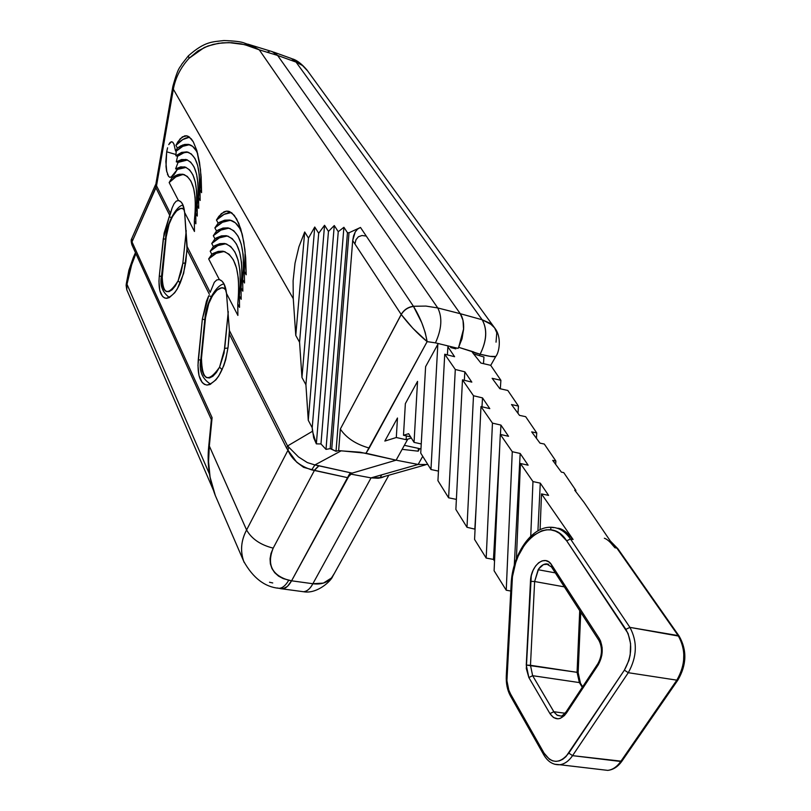 <?xml version="1.0" encoding="UTF-8"?>
<svg xmlns="http://www.w3.org/2000/svg" width="811" height="811" viewBox="0 0 811 811"><rect width="100%" height="100%" fill="white"/><g stroke="black" fill="none" stroke-linecap="round" stroke-linejoin="round"><path stroke-width="1.22" d="M173.199 142.787L174.264 144.895M175.46 150.238L176.22 151.181L175.855 155.763L177.558 156.29L176.311 161.845L178.075 162.403L175.612 168.86L184.239 166.853C194.731 170.371 198.573 185.81 195.755 213.161L197.286 216.071L197.164 205.386L198.715 208.305L198.573 197.58L200.145 200.499L199.993 189.723L201.584 192.653L200.489 169.448L196.85 150.593L193.312 141.864L191.295 138.884L186.946 135.863L182.414 136.836L177.994 141.651L175.916 145.382L177.376 148.068L175.551 150.978L173.919 144.064L172.733 142.26L171.405 141.743L172.479 142.057M170.036 142.554L171.405 141.743L168.729 144.622L170.036 142.554M167.583 147.784L166.681 151.809L167.583 147.784M167.431 174.162L168.597 176.433L166.539 170.736L166.002 166.437L166.681 151.809L175.957 154.516L166.681 151.809L165.839 161.592L166.792 171.962M244.263 562.591L243.726 561.324C240.097 551.054 241.049 540.613 246.585 529.978C251.653 538.899 260.524 544.951 273.195 548.135L314.475 470.339L273.195 548.135L271.006 553.447L270.053 558.759L270.377 563.858L271.949 568.562L274.696 572.688L278.518 576.084L283.262 578.638L291.585 580.808L347.524 477.649L311.708 469.883L314.891 464.946L318.784 465.696L314.333 470.309L303.608 467.339L296.704 462.199L287.976 450.237L246.585 529.978L209.329 446.03L212.097 417.645L132.011 241.911L155.905 187.807L169.813 215.503L170.503 213.546L156.523 185.79L173.341 89.2L293.268 298.691L295.772 335.43L299.563 342.242L301.966 377.49L305.919 384.769L308.271 420.311L312.215 427.742L312.458 431.29L287.55 445.969L229.401 330.503L226.502 293.42L237.887 315.418L237.775 304.024L239.529 307.379L239.397 295.934L241.181 299.3L241.039 287.793L242.834 291.169L242.682 279.602L244.506 282.998L244.334 271.371L246.189 274.777L244.912 249.606L242.398 235.008L238.758 223.339L234.257 215.331L229.219 211.438L226.593 211.103L223.968 211.823L218.858 216.334L216.456 220.034L218.139 223.137L214.874 227.901L216.537 230.993L213.313 235.717L214.956 238.799L211.752 243.493L213.374 246.564L210.201 251.228L211.803 254.289L208.66 258.912L219.355 279.602L216.801 279.927L214.317 282.289L216.801 279.927L219.355 279.602C223.258 280.9 225.64 285.502 226.502 293.42L229.401 330.503L287.55 445.969L286.678 448.29L287.976 450.237L246.585 529.978L209.329 446.03L208.569 461.753L210.09 477.192L215.351 495.633C209.299 480.254 207.292 463.72 209.329 446.03L212.097 417.645L132.011 241.911L156.523 185.79L170.503 213.546L172.135 207.88L169.185 216.861L171.415 217.49L169.185 216.861L169.813 215.503L155.915 187.817L155.6 184.553M126.121 285.513L126.992 284.266L127.145 282.877L126.283 283.941L127.145 282.877L129.496 270.499L135.903 253.6L133.592 258.81L133.531 256.996M208.711 295.802L211.316 296.471L208.711 295.802L206.45 301.236L202.334 319.139L208.711 295.802M204.798 319.716L202.334 319.139L197.965 365.457L199.019 375.625L202.192 382.528L204.453 384.384L207.048 385.063L209.897 384.526L215.878 379.883L218.777 375.939L223.826 365.558L225.762 359.526L228.094 346.986L229.341 334.071L286.678 448.29L229.341 334.071L229.401 330.503L228.094 346.986C224.434 369.796 217.378 382.488 206.927 385.063C200.074 383.562 197.195 375.077 198.279 359.608L202.334 319.139L204.798 319.716M163.295 238.708L169.185 216.861L164.126 233.152L159.301 275.973L158.956 281.326L159.797 290.48L162.555 296.461L164.532 297.941L166.833 298.316L169.357 297.556L174.7 292.781L177.305 288.919L183.661 273.348L187.077 249.889L209.41 294.373L187.077 249.889L184.634 212.472L194.458 231.47L194.356 220.886L195.877 223.785L195.755 213.161L195.877 223.785L194.356 220.886L194.458 231.47L184.634 212.472L187.148 246.595L210.181 292.335L187.148 246.595L185.841 261.74C182.12 283.718 175.511 295.903 166.002 298.316C160.426 296.897 158.196 289.446 159.301 275.973L163.295 238.708L165.474 239.275L163.295 238.708M190.403 145.007L190.332 144.997C185.993 144.236 181.289 146.294 176.22 151.181L175.855 155.763L181.755 152.377L187.098 151.941C197.448 155.428 201.28 170.645 198.573 197.58L198.715 208.305L197.164 205.386L197.286 216.071L195.755 213.161L196.759 201.615L196.597 191.102L195.299 182.09L192.937 174.923L189.622 169.904L185.496 167.188L180.762 166.843L175.612 168.86L177.366 169.408L175.612 168.86L178.075 162.403L176.311 161.845L185.668 159.412C196.09 162.92 199.922 178.248 197.164 205.386L198.148 193.717L197.935 183.134L196.566 174.101L194.103 167.005L190.666 162.109L186.429 159.595L181.573 159.524L176.311 161.845L177.558 156.29L175.855 155.763L181.532 152.448L186.692 151.87L191.254 153.908L194.975 158.52L197.691 165.535L199.242 174.679L199.547 185.526L198.573 197.58L200.145 200.499L199.993 189.723L201.584 192.653L201.148 176.869L199.536 162.514L196.85 150.593L193.312 141.864L189.156 136.877L186.642 135.802L188.152 136.289M171.891 177.862L169.164 182.566L178.45 200.52L176.23 201.138L174.091 203.652L172.135 207.88L174.091 203.652L176.23 201.138L178.45 200.52C181.887 201.351 183.955 205.345 184.634 212.472L182.587 204.119L180.731 201.665L178.45 200.52L169.164 182.566L171.891 177.862L174.345 176.19L179.109 174.294L182.82 174.243C193.383 177.791 197.225 193.332 194.356 220.886L195.4 208.68L195.157 197.641L193.636 188.314L190.94 181.117L187.209 176.352L182.637 174.213L177.447 174.74L171.891 177.862L171.364 176.849L171.891 177.862M168.597 176.433L169.935 177.356L171.364 176.849L169.975 177.356L168.597 176.433M188.933 144.824L182.769 146.325L176.22 151.181L175.551 150.978L177.376 148.068L180.721 145.899L184.756 144.439L188.547 144.429C192.46 145.24 195.542 148.433 197.793 154.019M200.976 174.568L199.993 189.723L200.976 174.568M188.882 152.498L188.892 152.498C185.395 151.87 181.613 153.137 177.558 156.29L183.671 152.894M185.668 159.412L187.534 159.99L178.075 162.403L183.864 159.97M184.239 166.853L186.114 167.421L177.366 169.408L174.416 174.203L171.364 176.849L177.366 169.408L183.043 167.319M184.705 174.811L184.594 174.791C179.819 174.041 174.679 176.636 169.164 182.566L175.957 176.828L182.424 174.649M210.181 292.335L214.317 282.289M244.334 271.371L244.506 282.998L242.682 279.602L242.834 291.169L241.039 287.793L241.181 299.3L239.397 295.934L239.529 307.379L237.775 304.024L237.887 315.418L226.502 293.42L224.079 284.012L221.961 281.113L219.355 279.602L208.66 258.912L211.803 254.289L213.435 253.285L218.25 251.4L222.832 251.207C235.717 255.08 240.695 272.689 237.775 304.024L238.799 290.683L238.373 278.508L236.528 268.076L233.386 259.875L229.097 254.249L223.897 251.42L218.037 251.451L211.803 254.289L210.201 251.228L213.374 246.564L215.016 245.561L219.872 243.655L224.485 243.472C237.288 247.345 242.256 264.822 239.397 295.934L240.401 282.644L239.955 270.529L238.099 260.169L234.937 252.028L230.659 246.463L225.458 243.665L219.609 243.726L213.374 246.564L211.752 243.493L214.956 238.799L216.618 237.785L221.504 235.879L226.147 235.697C238.87 239.559 243.827 256.915 241.039 287.793L242.013 274.554L241.546 262.511L239.671 252.221L236.508 244.152L232.22 238.627L227.029 235.879L221.18 235.95L214.956 238.799L213.313 235.717L216.537 230.993L218.22 229.969L223.147 228.053L227.82 227.881C240.461 231.723 245.409 248.967 242.682 279.602L243.624 266.424L243.138 254.451L241.252 244.223L238.079 236.214L233.791 230.76L228.611 228.043L222.761 228.134L216.537 230.993L214.874 227.901L218.139 223.137L219.832 222.113L224.799 220.176L229.503 220.024C235.008 221.008 239.215 225.61 242.114 233.832L239.671 228.246L235.383 222.832L230.192 220.166L224.363 220.278L218.139 223.137L216.456 220.034L221.383 213.577L226.593 211.103L231.784 212.857L236.599 218.838L240.705 228.753L243.807 242.002L245.682 257.695L246.189 274.777L244.334 271.371L245.165 251.826L244.334 271.371M231.824 220.663L231.399 220.592C226.198 219.842 220.693 222.275 214.874 227.901L222.488 222.265L229.787 220.44M230.152 228.52L229.716 228.438C224.546 227.719 219.071 230.142 213.313 235.717L220.916 230.091L228.205 228.296M228.489 236.336L228.033 236.254C222.893 235.545 217.47 237.958 211.752 243.493L219.345 237.887L226.634 236.123M226.827 244.101L226.37 244.02C221.261 243.341 215.868 245.733 210.201 251.228L217.794 245.632L225.083 243.898M225.184 251.826L224.718 251.745C219.639 251.075 214.286 253.468 208.66 258.912L216.243 253.326L223.532 251.623M347.453 232.696L349.004 232.767L360.49 227.465L413.417 306.264L425.957 306.082L437.758 307.947L259.256 49.826L250.335 46.257L241.12 43.855L231.713 42.689L222.366 42.841L213.131 44.412L204.321 47.474L189.075 58.291C180.671 67.465 175.429 77.775 173.341 89.2L293.268 298.691L293.106 280.718L295.022 263.21L298.935 246.777L304.703 231.976L308.484 238.099L314.749 227.019L318.693 233.274L324.562 225.276L328.475 231.399L334.264 225.549L338.248 231.693L343.905 227.293L347.453 232.696L330.178 448.635L326.002 449.375L320.974 443.952L316.351 443.87L313.675 437.788L312.215 427.742L328.475 231.399L334.264 225.549L316.351 443.87L312.458 431.29L287.55 445.969L298.489 456.938L307.318 462.574L314.891 464.946L341.107 450.855L338.633 450.561L336.018 451.311L330.178 448.635L331.729 449.172L349.004 232.767L347.453 232.696L343.905 227.293L326.002 449.375L320.974 443.952L338.248 231.693L343.905 227.293L326.002 449.375L330.178 448.635L347.453 232.696M324.562 225.276L308.271 420.311L305.919 384.769L318.693 233.274L324.562 225.276L308.271 420.311L312.215 427.742L328.475 231.399L324.562 225.276M244.729 43.196C241.637 41.767 234.673 40.885 223.846 40.55C212.695 41.99 205.132 41.006 188.355 55.858L189.075 58.291L197.884 50.961L207.9 46.014L218.423 43.328L228.976 42.598L244.547 44.605L259.256 49.826L244.729 43.196L251.511 45.588L259.256 49.826L277.605 55.442L460.273 313.695C462.878 317.75 463.983 323.001 463.578 329.438L461.925 338.998L458.103 348.385L461.854 339.272L463.578 329.438L463.02 320.446L461.895 316.716L460.273 313.695L437.758 307.947C442.502 317.385 441.731 329.023 435.456 342.86C441.731 329.023 442.502 317.385 437.758 307.947L460.273 313.695L277.605 55.442L259.256 49.826L437.758 307.947L425.957 306.082L413.417 306.264L421.74 322.666L425.207 332.469L427.133 341.634L435.456 342.86L458.103 348.385L435.456 342.86L427.133 341.634L366.004 453.237L396.113 460.172L360.135 452.203L341.107 450.855L314.891 464.946L352.116 473.127L396.113 460.172L407.781 439.146L396.113 460.172L349.571 473.877L291.585 580.808L349.693 474.658L352.116 473.127L396.113 460.172L418.162 464.45L422.734 456.309L418.162 464.45L396.113 460.172L349.571 473.877L291.585 580.808L288.736 580.25C271.857 575.212 266.677 564.507 273.195 548.135C260.524 544.951 251.653 538.899 246.585 529.978C241.12 540.258 240.147 550.659 243.675 561.192M274.311 52.401L277.605 55.442L296.066 62.092L482.17 319.767L460.273 313.695L482.17 319.767L296.066 62.092L277.605 55.442L274.736 52.654L272.293 51.661L274.736 52.654L277.605 55.442L272.293 51.661L247.882 44.159M269.07 51.63L267.448 52.056L269.07 51.63M280.768 588.725L285.198 588.016L287.449 586.373L291.585 580.808L287.449 586.373L282.938 588.806C285.908 588.36 288.787 585.684 291.585 580.808L312.864 583.738L371.053 477.882L418.162 464.45L427.843 464.5L418.162 464.45L371.053 477.882L350.413 474.04L371.053 477.882L378.179 478.237L381.809 477.557L371.053 477.882L312.864 583.738L323.437 583.089L331.425 578.01L334.325 573.468L332.763 576.276C328.394 582.359 321.764 584.843 312.864 583.738L291.585 580.808C288.787 585.684 285.908 588.36 282.938 588.806L280.14 588.533M213.111 489.53L126.79 289.821L126.131 285.462L126.992 284.266L126.79 289.821L126.992 284.266L209.441 474.019L126.992 284.266L133.511 257.036L135.467 252.637M272.739 582.957L269.495 582.237M131.848 238.404L132.011 241.911L131.818 238.444L155.59 184.584M172.855 86.422L173.341 89.2C175.429 77.775 180.671 67.465 189.075 58.291L188.385 55.847M172.784 86.787L156.047 183.104L156.523 185.79L173.341 89.2L172.824 86.534C178.613 65.448 180.194 67.921 181.745 64.262L188.243 55.979M211.336 419.601L131.929 244.861L132.011 241.911L132.011 245.034M211.418 418.892L212.097 417.645L211.377 419.175L208.711 446.516L209.329 446.03L208.711 446.526C207.008 463.172 209.177 479.433 215.209 495.298M401.202 314.455L352.694 240.583L336.018 451.311L338.633 450.561L340.336 429.06L401.202 314.455C403.959 309.772 408.034 307.045 413.417 306.264L366.258 236.052L361.939 235.514L358.421 236.761L356.009 239.661L354.914 243.959L401.252 314.526L340.336 429.06C346.348 437.981 355.988 444.316 369.238 448.057L427.133 341.634L412.84 328.273L401.252 314.526C404.03 309.893 408.126 307.187 413.519 306.416L413.417 306.264C408.034 307.045 403.959 309.772 401.202 314.455M277.18 587.965L279.035 588.31C282.451 588.178 285.675 585.491 288.736 580.25C285.665 585.522 282.41 588.208 278.984 588.31L277.18 587.965M156.047 183.104L156.523 185.79L155.905 187.807L155.996 183.367M156.523 185.79L155.915 187.817L156.523 185.79M287.55 445.969L288.746 447.074L287.976 450.237L286.678 448.29L287.55 445.969M314.891 464.946L311.708 469.883C299.766 466.021 291.859 459.472 287.976 450.237L288.746 447.074M318.784 465.696L314.333 470.309L318.784 465.696M314.475 470.339L318.997 465.747L352.116 473.127L347.524 477.649L314.475 470.339M366.004 453.237L369.238 448.057C355.988 444.316 346.348 437.981 340.336 429.06L338.633 450.561L366.004 453.237M413.519 306.416C408.136 307.197 404.04 309.903 401.252 314.526C409.089 324.826 417.716 333.868 427.133 341.634C424.964 329.388 420.433 317.648 413.519 306.416M360.49 227.465L357.621 229.067L355.238 231.966L352.694 240.583L336.018 451.311L331.729 449.172L349.004 232.767L360.49 227.465L357.621 229.067L355.238 231.966L353.545 235.93L352.694 240.583L354.914 243.959L356.009 239.661L358.421 236.761L361.939 235.514L366.258 236.052L360.49 227.465M338.248 231.693L334.264 225.549L316.351 443.87L320.974 443.952L338.248 231.693M308.484 238.099L314.749 227.019L301.966 377.49L299.563 342.242L308.484 238.099L299.563 342.242L295.772 335.43L293.268 298.691L293.106 280.718L295.022 263.21L298.935 246.777L304.703 231.976L295.772 335.43L304.703 231.976L308.484 238.099M318.693 233.274L314.749 227.019L301.966 377.49L305.919 384.769L318.693 233.274M200.773 360.175L198.279 359.608L200.773 360.175M231.338 212.533C226.593 212.533 221.626 215.027 216.456 220.034L224.069 214.388L231.338 212.533M161.511 276.521L159.301 275.973L161.511 276.521M189.683 137.272C185.344 137.454 180.752 140.161 175.916 145.382L180.174 138.782L184.685 135.853L186.642 135.802M189.186 137.292L182.708 139.593L175.916 145.382L177.376 148.068L182.901 144.946L188.061 144.348L192.612 146.345L196.343 150.907L197.793 154.009M176.889 170.361L176.96 169.286L176.889 170.361M604.357 538.23C607.206 539.163 610.724 542.336 614.91 547.739L584.092 502.475L574.685 490.138L575.84 490.361L563.746 472.6L561.394 472.144L552.727 460.395L555.87 461.023L544.293 444.033L540.004 443.151L531.692 431.888L536.75 432.952L525.67 416.682L519.486 415.354L511.518 404.547L518.442 406.068L507.818 390.466L499.799 388.672L492.145 378.301L500.884 380.288L490.696 365.325L480.903 363.054L473.056 353.231L471.738 351.335L473.056 353.231L473.492 352.461L480.122 354.214C489.033 356.424 494.244 357.175 495.774 356.465L490.118 356.353L480.122 354.214L479.331 355.623L480.122 354.214L458.671 347.321L463.618 328.83C463.912 322.646 462.797 317.598 460.273 313.695L462.969 320.193L463.618 328.83L462.108 338.339L458.671 347.321L473.766 351.964L473.056 353.231L480.903 363.054L490.696 365.325L500.884 380.288L500.326 388.793L500.884 380.288L492.145 378.301L499.799 388.672L507.818 390.466L518.442 406.068L517.986 413.306L518.442 406.068L511.518 404.547L519.486 415.354L525.67 416.682L536.75 432.952L536.426 438.305L536.75 432.952L531.692 431.888L540.004 443.151L544.293 444.033L555.87 461.023L552.727 460.395L561.394 472.144L563.746 472.6L575.84 490.361L574.685 490.138L584.092 502.475L614.91 547.739L616.867 548.124L610.612 541.424M402.124 449.335L396.113 460.172L402.124 449.335L418.223 451.18L418.375 448.371L418.223 451.18L402.124 449.335M419.642 448.645L418.223 451.18L419.642 448.645L420.97 448.939L404.354 445.32L419.642 448.645M381.728 474.83L379.994 477.983L381.728 474.83M490.726 365.366L495.774 356.465C499.211 352.471 502.06 337.041 494.629 327.887L489.57 323.042L482.17 319.767C487.431 329.276 486.742 340.762 480.122 354.214C486.843 340.732 487.523 329.246 482.17 319.767L491.942 324.846L494.629 327.887L306.832 69.837L302.493 65.529L296.066 62.092L291.352 58.473M494.629 327.887L496.778 332.723L496.038 342.171M385.002 476.31L381.809 477.557M291.169 58.422L302.594 65.61L307.582 70.892M301.672 591.483L303.608 591.746C306.994 591.483 310.086 588.816 312.864 583.738C310.329 588.583 307.247 591.26 303.608 591.746L301.672 591.483M538.149 569.717L555.312 572.88L538.149 569.717C540.562 565.956 543.319 564.01 546.442 563.868L548.429 564.182L543.4 564.618L538.595 569.018L534.631 581.517L564.344 586.87L534.631 581.517L538.149 569.717M573.083 539.487C567.092 532.219 561.993 528.468 557.765 528.225L566.037 532.097L573.083 539.487L541.505 493.899L540.096 529.705L541.505 493.899L548.581 495.389L540.288 483.143L532.959 481.572L520.439 463.497L516.394 558.931L520.439 463.497L528.113 465.19L520.175 453.471L512.268 451.707L500.286 434.412L508.538 436.298L500.934 425.086L492.459 423.119L480.984 406.554L489.783 408.632L482.515 397.897L473.492 395.738L462.483 379.842L471.83 382.123L464.845 371.833L455.295 369.471L444.732 354.225L454.596 356.708L447.915 346.855L454.596 356.708L444.732 354.225L437.94 480.69L448.605 497.802L437.94 480.69L444.732 354.225L455.295 369.471L448.605 497.802L455.295 369.471L464.845 371.833L464.328 380.298L464.845 371.833L471.83 382.123L462.483 379.842L455.873 509.45L466.994 527.292L455.873 509.45L462.483 379.842L473.492 395.738L466.994 527.292L473.492 395.738L482.515 397.897L481.987 406.787L482.515 397.897L489.783 408.632L480.984 406.554L474.577 539.447L486.184 558.069L474.577 539.447L480.984 406.554L492.459 423.119L486.184 558.069L492.459 423.119L500.934 425.086L500.417 434.443L500.934 425.086L508.538 436.298L500.286 434.412L494.102 570.762L506.236 590.226L512.268 451.707L500.286 434.412L494.102 570.762L506.236 590.226L510.788 591.026L506.236 590.226L512.268 451.707L520.175 453.471L514.286 565.318L520.175 453.471L528.113 465.19L520.439 463.497L532.959 481.572L530.749 536.213L532.959 481.572L540.288 483.143L537.926 530.83L540.288 483.143L548.581 495.389L541.505 493.899L573.083 539.487L570.478 538.97L573.083 539.487M553.335 527.687L551.216 527.262C558.769 527.444 565.196 531.347 570.478 538.97L566.676 540.825L628.089 633.492L630.583 643.65L630.177 654.943L628.89 660.458L624.389 670.139L565.956 756.643L562.773 759.268L559.387 760.86L555.93 761.387L552.544 760.819L549.361 759.197L544.039 753.095L510.606 694.084L508.811 690.141L506.926 680.672L512.44 576.682L515.715 562.621L518.219 556.042L524.727 544.485L532.797 535.818L541.768 530.789L546.371 529.806L550.922 529.897L555.332 531.073L559.478 533.314L566.676 540.825L625.879 629.356C632.783 642.312 632.286 655.906 624.389 670.139L568.815 753.105C559.904 764.013 551.652 764.013 544.039 753.095L543.775 754.848L544.039 753.095L510.606 694.084L510.372 695.818L510.606 694.084C507.808 688.965 506.571 682.781 506.895 675.522L506.307 675.675L506.895 675.522L511.741 583.89L511.153 584.133L511.741 583.89C512.623 542.812 549.108 512.491 566.676 540.825L570.478 538.97C564.568 530.526 557.38 526.653 548.905 527.363M455.823 348.862L454.981 347.625L455.823 348.862L450.673 347.544L455.823 348.862M483.944 356.982L483.488 363.663L483.944 356.982L474.323 354.143L483.944 356.982M629.914 627.379L570.478 538.97L629.914 627.379C637.618 641.775 637.081 656.88 628.282 672.704L572.566 755.649L620.75 761.488L676.84 680.155L628.282 672.704L676.84 680.155C685.67 664.635 686.106 649.773 678.138 635.571L629.914 627.379L625.879 629.356L629.914 627.379L679.192 636.189C687.13 650.24 686.704 664.838 677.935 679.983L676.84 680.155L677.945 679.973L621.865 761.245L572.566 755.649C568.856 761.032 564.608 764.063 559.833 764.732L554.653 764.246L559.752 764.743C564.557 764.094 568.835 761.063 572.566 755.649L568.815 753.105L572.566 755.649L628.282 672.704L624.389 670.139L628.282 672.704C637.081 656.88 637.618 641.775 629.914 627.379M610.014 542.062L614.91 547.739L616.867 548.124L678.138 635.571C686.106 649.773 685.67 664.635 676.84 680.155L620.75 761.488L621.844 761.255C617.921 766.74 613.248 769.771 607.834 770.369C612.7 769.73 617.009 766.77 620.75 761.488C616.978 766.8 612.65 769.761 607.753 770.379L559.833 764.732C553.153 765.047 547.81 761.752 543.775 754.848L510.372 695.818C507.301 690.151 505.942 683.43 506.297 675.664L511.153 584.133M494.538 561.182L493.463 559.418L486.184 558.069L493.463 559.418L494.538 561.182M475.064 529.188L466.994 527.292L475.064 529.188M456.38 499.383L448.605 497.802L456.38 499.383M438.457 471.1L430.965 469.518L420.727 453.106L430.965 469.518L437.828 344.33L425.603 366.653L437.828 344.33L430.965 469.518L438.457 471.1M421.244 443.952L414.046 442.37L408.632 433.692L414.046 442.37L417.543 381.373L405.358 403.625L417.543 381.373L414.046 442.37L421.244 443.952M384.84 441.072L397.471 418.01L384.84 441.072L396.305 437.514L384.84 441.072M425.603 366.653L420.727 453.106L425.603 366.653M405.358 403.625L403.493 435.294L408.632 433.692L403.493 435.294L410.609 436.865L403.493 435.294L405.358 403.625M411.329 438.021L406.108 439.674L396.305 437.514L397.471 418.01L396.305 437.514L406.108 439.674L406.372 435.923L406.108 439.674L411.329 438.021M555.87 461.023L555.677 464.389L555.87 461.023M575.84 490.361L575.78 491.628L575.84 490.361M447.388 354.894L447.895 346.885L447.388 354.894M476.199 505.659L474.851 528.823L476.199 505.659M499.688 447.52L493.463 559.418L499.688 447.52M550.781 529.877L550.841 527.799L550.781 529.877M683.845 652.379L683.531 663.469L680.307 673.911M566.119 711.835C563.189 715.14 561.425 716.539 560.837 716.022L556.964 715.089L553.822 711.723L565.044 713.244L553.822 711.723L549.949 713.619L553.497 717.532L557.867 718.83L560.158 718.414L564.507 715.505L598.102 665.061L601.853 655.136L602.147 647.756L600.586 641.116L599.177 638.399L551.652 564.922L548.946 561.982L545.691 560.594L542.174 560.847L538.697 562.722L535.554 566.037L533.009 570.508L531.266 575.759L526.309 668.548L528.853 677.55L549.949 713.619C555.028 720.644 560.513 720.482 566.392 713.112L598.102 665.061C603.202 655.775 603.556 646.894 599.177 638.399L598.923 640.426L599.177 638.399L551.652 564.922L551.46 566.909L598.923 640.426C602.573 647.685 602.259 655.379 597.991 663.51L598.153 663.398M560.817 716.022L557.481 715.373L554.197 712.332L532.645 675.695L579.368 682.578L582.288 687.322L579.368 682.578L532.645 675.695L530.475 665.294L534.631 581.517L530.475 581.345L534.631 581.517L530.475 665.294L577.067 672.319L526.268 665.071L530.475 665.294L532.645 675.695L528.853 677.55L549.949 713.619L553.822 711.723L532.645 675.695L528.853 677.55L526.268 665.071L530.475 581.345C530.81 565.226 545.144 553.852 551.652 564.922L551.45 566.899L552.585 567.629M579.723 610.683L577.067 672.319L579.368 682.578L580.494 683.267L579.368 682.578L577.067 672.319L578.152 672.613L577.067 672.319L579.723 610.683M679.152 636.128L617.901 548.773M616.867 548.124L679.202 636.209M580.747 612.264L578.152 672.613L580.443 683.186M511.589 696.568L510.372 695.818M597.981 663.52L598.102 665.061L597.981 663.52M597.798 663.803L566.321 711.531L566.392 713.112L566.311 711.531L567.528 711.288M182.84 263.352L178.096 280.859L180.295 283.019L178.096 280.859L175.217 286.07L172.094 289.77L169.023 291.646L166.265 291.565L164.045 289.547L162.545 285.776L161.896 280.596L166.143 237.076L169.134 224.018L172.571 216.375L176.616 210.931L180.64 208.518L182.455 208.599L184.32 209.826C178.957 203.085 167.603 220.339 166.143 237.076L162.149 274.442C162.433 294.738 167.755 296.877 178.096 280.859L181.147 272.374L182.84 263.352L185.719 262.835L182.84 263.352L186.246 230.588L182.84 263.352M204.94 318.297L205.528 317.648L201.473 358.259C202.04 380.612 208.072 383.583 219.568 367.16L224.029 353.282L228.276 311.596L224.718 348.416L227.992 347.99L224.718 348.416L219.568 367.16L222.133 369.684L219.568 367.16L216.365 372.553L212.887 376.274L209.441 377.977L206.318 377.571L203.794 375.087L202.061 370.769L201.27 364.991L201.473 358.259L205.528 317.648L208.741 303.649L212.533 295.63L217.024 290.095L221.545 287.885L223.603 288.169L226.056 290.125C220.065 281.194 206.998 299.036 205.528 317.648L204.94 318.277L200.885 358.837L201.473 358.259L200.885 358.857M169.448 297.515L169.438 297.515C162.088 292.153 159.493 284.661 161.653 275.03L165.647 237.704C166.103 225.063 176.149 205.578 183.043 205.112M210.647 384.201L210.12 384.019M126.283 283.901L126.131 285.401M190.332 144.997L188.547 144.429M188.892 152.498L187.098 151.941M182.82 174.243L184.594 174.791M179.403 200.814L178.379 200.51M229.503 220.024L231.399 220.592M227.82 227.881L229.716 228.438M226.147 235.697L228.033 236.254M224.485 243.472L226.37 244.02M222.832 251.207L224.718 251.745M220.055 279.846L218.767 279.491M215.29 495.48L243.726 561.324C253.073 578.03 264.822 587.032 278.984 588.31L281.964 588.877M126.293 283.84L128.898 270.185L133.43 257.219M131.929 244.861C131.027 241.617 130.946 239.59 131.666 238.789M227.911 211.134L230.04 211.772M273.854 52.178L291.149 58.412M378.179 478.237L425.451 464.865M388.834 475.226L332.763 576.276C331.223 580.838 317.182 594.21 303.608 591.746L282.289 588.877M292.315 58.838C296.775 60.115 301.611 63.785 306.811 69.817M548.682 564.294L546.442 563.868L551.46 566.909M610.318 540.998L617.84 548.702M580.483 683.257L582.653 686.765M551.216 527.262C531.124 526.278 512.278 554.836 511.153 584.092M200.885 358.837C198.624 370.292 201.888 378.737 210.678 384.181M224.1 284.053C217.449 284.063 206.369 300.557 204.94 318.277"/></g></svg>
